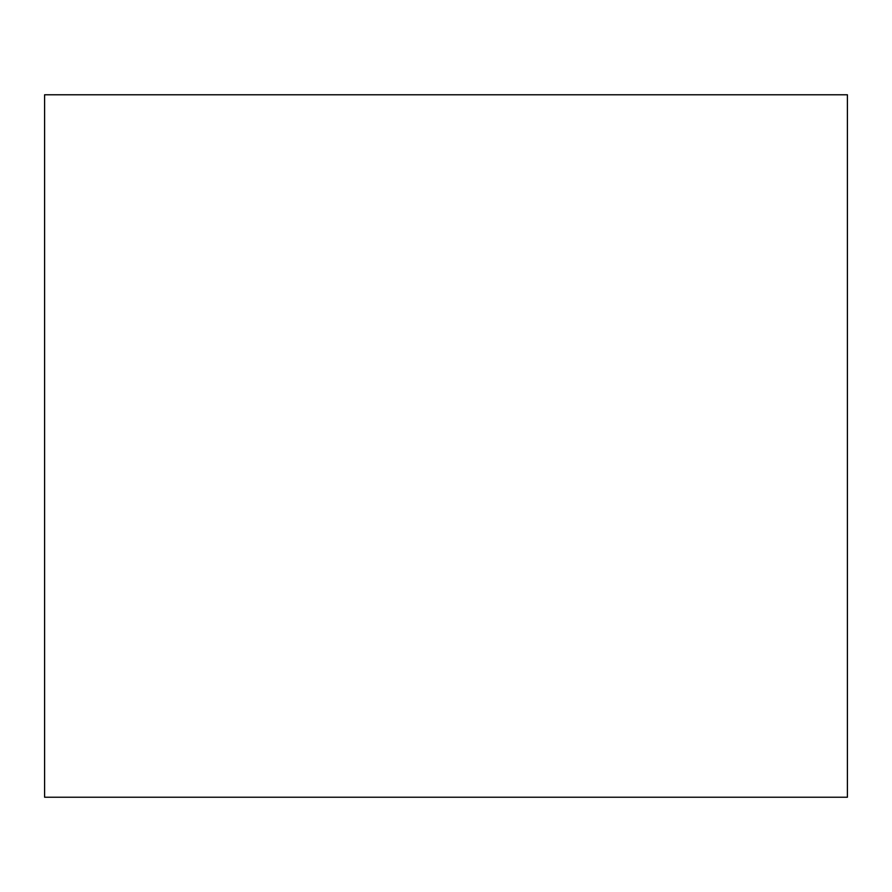 <?xml version="1.0" encoding="UTF-8"?>
<svg xmlns="http://www.w3.org/2000/svg" width="892" height="892" viewBox="0 0 892 892"><rect width="100%" height="100%" fill="white"/><g stroke="black" fill="none" stroke-linecap="round" stroke-linejoin="round"><path stroke-width="1.34" d="M44.6 94.775L44.6 797.225L847.4 797.225L847.4 94.775L44.6 94.775"/></g></svg>
